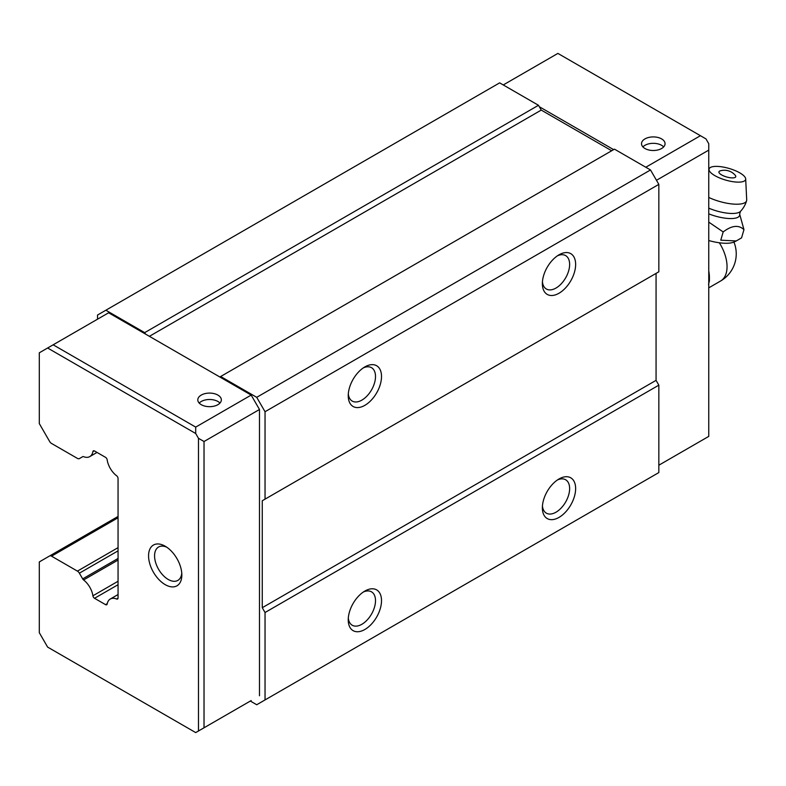 <?xml version="1.0" encoding="UTF-8"?>
<svg xmlns="http://www.w3.org/2000/svg" width="786" height="786" viewBox="0 0 786 786"><rect width="100%" height="100%" fill="white"/><g stroke="black" fill="none" stroke-linecap="round" stroke-linejoin="round"><path stroke-width="1.18" d="M720.772 240.182L736.217 240.958L741.562 237.873L743.959 229.64C738.644 224.658 731.707 225.425 723.179 231.939L720.772 240.182M708.756 240.536A27.019 8.617 16.2 0 0 734.134 241.97L736.227 240.978M708.52 284.444L709.414 280.818L708.756 271.17M708.756 270.915A32.314 18.658 -120 0 1 709.414 277.625L709.414 280.818L708.756 281.201M723.179 231.939L708.756 222.124M708.756 213.851A23.305 7.438 16.2 0 0 739.655 214.126L743.959 229.64M721.597 174.895A8.764 2.8 16.2 0 0 733.544 177.842A8.764 2.8 16.2 0 0 735.264 175.307A14.276 14.276 0 0 0 720.104 170.896A8.764 2.8 16.2 0 0 721.597 174.895M714.877 175.642A19.011 6.062 16.2 0 0 734.822 181.939A19.011 6.062 16.2 0 0 745.678 178.903A19.011 6.062 16.2 0 0 729.044 168.44A19.011 6.062 16.2 0 0 709.385 168.342A19.011 6.062 16.2 0 0 714.877 175.642M708.756 197.453A25.889 8.253 16.2 0 0 746.592 200.744A25.889 8.253 16.2 0 0 746.7 199.831L745.678 178.903M82.677 456.686A2.358 1.356 -120 0 1 83.581 456.676A16.005 9.245 -120 0 0 89.791 456.597A16.005 9.245 -120 0 0 92.905 451.606A2.309 1.336 -120 0 1 93.357 450.859A2.309 1.336 -120 0 1 94.536 450.987L105.521 457.334A2.329 1.346 -120 0 1 107.161 459.83A16.034 9.255 -120 0 0 116.642 475.785A2.358 1.356 -120 0 1 118.057 478.507L118.057 597.93A2.358 1.356 -120 0 1 117.576 599.011A2.358 1.356 -120 0 1 116.642 599.011A16.034 9.255 -120 0 0 110.276 599.03A16.034 9.255 -120 0 0 107.161 604.021A2.329 1.346 -120 0 1 106.7 604.758A2.329 1.346 -120 0 1 105.521 604.63L94.536 598.293A2.309 1.326 -120 0 1 92.905 595.788A16.005 9.245 -120 0 0 83.581 579.96A2.358 1.356 -120 0 1 82.677 578.889L79.376 573.181A3.871 2.24 -120 0 0 77.421 571.117L51.542 556.174A3.861 2.23 -120 0 0 49.597 555.977A3.861 2.23 -120 0 0 49.577 555.977L39.3 561.921L39.3 632.681L47.622 647.094L195.704 732.591L198.485 730.99L198.485 438.313L195.704 433.508L47.622 348.011L39.3 352.806L39.3 423.575L49.577 441.388A3.861 2.23 -120 0 0 51.542 443.461L77.421 458.395A3.871 2.24 -120 0 0 79.366 458.602A3.871 2.24 -120 0 0 79.376 458.592L82.687 456.686L79.376 458.592M251.176 700.572L198.485 730.99M259.488 695.767L259.488 409.486L251.176 395.083L195.704 427.103L195.704 433.508M198.485 438.313L204.026 441.516L204.026 727.787M259.488 409.486L204.026 441.516M165.207 584.646A23.531 13.588 -120 0 0 181.841 575.047A23.531 13.588 -120 0 0 165.207 546.221A23.531 13.588 -120 0 0 148.564 555.83A23.531 13.588 -120 0 0 165.207 584.646M201.255 404.682A11.77 6.789 0 0 0 214.077 406.156A11.77 6.789 0 0 0 221.338 399.887A11.77 6.789 0 0 0 209.577 393.088A11.77 6.789 0 0 0 197.807 399.887A11.77 6.789 0 0 0 201.255 404.682M251.176 395.083L108.625 312.779L53.163 344.808L195.704 427.103M47.622 348.011L53.163 344.808M658.835 465.214L708.756 436.387L708.756 150.116L656.477 180.289M645.797 167.241L700.434 135.703L705.975 138.906L708.756 143.71L708.756 150.116M644.972 148.515A11.77 6.789 0 0 0 657.794 149.979A11.77 6.789 0 0 0 665.054 143.71A11.77 6.789 0 0 0 653.284 136.911A11.77 6.789 0 0 0 641.523 143.71A11.77 6.789 0 0 0 644.972 148.515M700.434 135.703L557.893 53.409L503.256 84.947M613.63 149.635L539.304 106.719L538.479 105.285L499.65 82.864L97.533 315.029L97.533 319.185M250.341 701.053L256.717 704.737L265.039 699.933L265.039 612.51L262.269 607.706L262.269 500.751L265.039 499.149L265.039 411.726L256.717 397.323L220.669 376.504L219.834 376.985M256.717 397.323L650.513 169.963L614.465 149.153L220.669 376.504M611.685 150.755L541.249 110.089L539.304 106.719M149.399 336.32L541.249 110.089M145.518 334.079L144.683 332.635L538.479 105.285M144.683 332.635L105.855 310.224M265.039 699.933L658.835 472.573L658.835 385.16L656.064 380.355L656.064 273.4L262.269 500.751M558.993 517.404A23.531 13.588 -60 0 1 542.36 507.795A23.531 13.588 -60 0 1 558.993 478.979A23.531 13.588 -60 0 1 575.637 488.587A23.531 13.588 -60 0 1 558.993 517.404M364.871 629.488A23.531 13.588 -60 0 1 348.237 619.879A23.531 13.588 -60 0 1 364.871 591.052A23.531 13.588 -60 0 1 381.515 600.661A23.531 13.588 -60 0 1 364.871 629.488M265.039 612.51L658.835 385.16M262.269 607.706L656.064 380.355M265.039 499.149L658.835 271.799L658.835 184.376L650.513 169.963M364.871 405.33A23.531 13.588 -60 0 1 348.237 395.722A23.531 13.588 -60 0 1 364.871 366.905A23.531 13.588 -60 0 1 381.515 376.504A23.531 13.588 -60 0 1 364.871 405.33M558.993 293.247A23.531 13.588 -60 0 1 542.36 283.648A23.531 13.588 -60 0 1 558.993 254.821A23.531 13.588 -60 0 1 575.637 264.43A23.531 13.588 -60 0 1 558.993 293.247M265.039 411.726L658.835 184.376M92.905 451.606L94.232 450.84M92.905 595.788L118.057 581.257M94.536 598.293L118.057 584.715M219.952 403.08A11.77 6.789 0 0 0 209.577 399.494A11.77 6.789 0 0 0 199.202 403.08M663.659 146.913A11.77 6.789 0 0 0 653.284 143.317A11.77 6.789 0 0 0 642.909 146.913M166.779 547.223A19.286 11.132 -120 0 0 158.566 547.007A19.286 11.132 -120 0 0 155.608 562.452A19.286 11.132 -120 0 0 168.204 579.449A19.286 11.132 -120 0 0 177.852 580.402A19.286 11.132 -120 0 0 181.772 573.181M557.421 255.823A19.286 11.132 -60 0 1 565.635 255.607A19.286 11.132 -60 0 1 568.592 271.052A19.286 11.132 -60 0 1 555.997 288.049A19.286 11.132 -60 0 1 546.349 289.002A19.286 11.132 -60 0 1 542.438 281.781M363.299 367.897A19.286 11.132 -60 0 1 371.513 367.681A19.286 11.132 -60 0 1 374.47 383.136A19.286 11.132 -60 0 1 361.874 400.123A19.286 11.132 -60 0 1 352.226 401.076A19.286 11.132 -60 0 1 348.306 393.855M363.299 592.055A19.286 11.132 -60 0 1 371.513 591.838A19.286 11.132 -60 0 1 374.47 607.293A19.286 11.132 -60 0 1 361.874 624.28A19.286 11.132 -60 0 1 352.226 625.234A19.286 11.132 -60 0 1 348.306 618.012M557.421 479.981A19.286 11.132 -60 0 1 565.635 479.755A19.286 11.132 -60 0 1 568.592 495.209A19.286 11.132 -60 0 1 555.997 512.207A19.286 11.132 -60 0 1 546.349 513.16A19.286 11.132 -60 0 1 542.438 505.938M733.937 242.068A31.371 31.371 0 0 1 720.556 281.034A31.371 18.117 -120 0 0 727.05 266.67A31.371 18.117 -120 0 0 719.318 242.776M708.756 208.143A23.256 7.418 16.2 0 0 740.422 211.424A25.889 25.889 0 0 0 746.592 200.744M49.606 555.967L118.057 516.441L49.597 555.977M51.542 556.174L118.057 517.768M77.421 571.117L118.057 547.655M79.376 573.181L118.057 550.858M82.677 578.889L118.057 558.463M83.581 579.96L118.057 560.054M105.521 604.63L107.23 603.648M116.642 599.011L118.038 598.195M720.556 281.034L708.756 287.853M709.385 168.342L708.756 169.245M740.422 211.424L739.655 214.126M89.791 456.597L97.022 452.422M110.276 599.03L118.057 594.54"/></g></svg>
